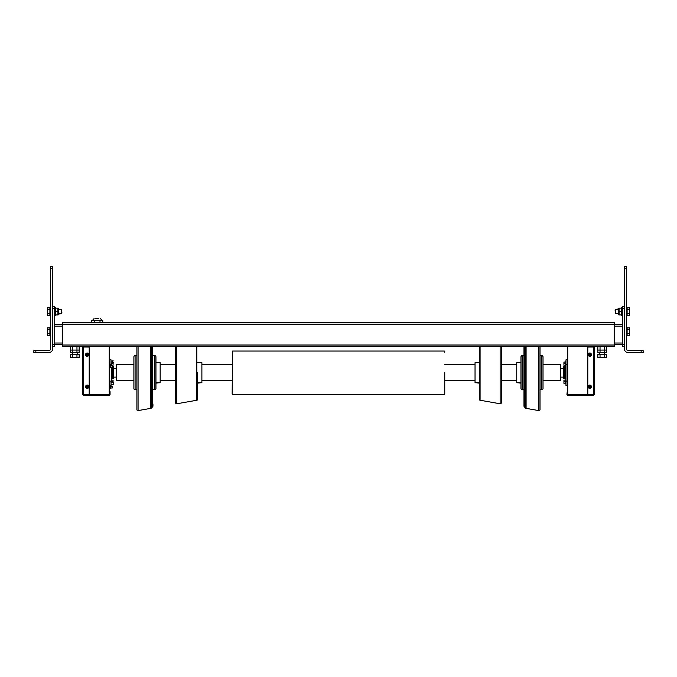<?xml version="1.0" encoding="UTF-8"?>
<svg xmlns="http://www.w3.org/2000/svg" width="677" height="677" viewBox="0 0 677 677"><rect width="100%" height="100%" fill="white"/><g stroke="black" fill="none" stroke-linecap="round" stroke-linejoin="round"><path stroke-width="1.02" d="M62.733 324.165L62.733 346.624L614.267 346.624L614.267 322.557L62.733 322.557L62.733 324.165L614.267 324.165M567.741 346.624L567.741 394.759M109.259 346.624L109.259 394.759M72.566 346.624L72.566 350.077L70.366 350.077L76.966 350.077L72.566 350.077L72.566 352.48L79.167 352.48L79.167 350.077L76.966 350.077L79.167 350.077L79.167 346.624M76.966 352.48L76.966 346.624M72.566 352.48L70.366 352.48L70.366 346.624M597.833 346.624L597.833 350.077L604.434 350.077L597.833 350.077L597.833 352.48L606.634 352.48L606.634 350.077L604.434 350.077L606.634 350.077L606.634 346.624M604.434 352.48L604.434 346.624M600.034 352.48L600.034 346.624M109.259 364.285L111.028 364.285L111.028 359.834L109.259 359.834M109.259 388.725L110.224 388.725L110.224 385.551L111.028 385.56L111.028 381.109L109.259 381.109M567.741 359.834L565.972 359.834L565.972 364.285L567.741 364.285M567.741 381.109L565.972 381.109L565.972 385.56L567.741 385.56M109.259 367.865L110.224 367.865L110.224 364.7L109.259 364.7M52.704 344.618L54.71 344.618L54.71 306.512L52.704 306.512L52.704 346.624L54.71 346.624L54.71 344.618L62.733 344.618M54.71 324.562L62.733 324.562M624.296 346.624L624.296 306.512L622.29 306.512L622.29 346.624L624.296 346.624L624.296 348.63A4.011 4.011 0 0 0 628.307 352.641L643.15 352.641L643.15 350.635L641.144 350.635L641.144 352.641M622.29 306.512L624.296 306.512L624.296 268.405L626.301 268.405L626.301 266.399L624.296 266.399L624.296 268.405M622.29 324.562L614.267 324.562M624.296 344.618L614.267 344.618M604.646 352.48L604.646 354.486L604.646 352.48M599.83 352.48L599.83 354.486M604.434 354.486L597.833 354.486L597.833 357.498L606.634 357.498L606.634 354.486L604.434 354.486L604.434 357.498M600.034 354.486L600.034 357.498M77.17 352.48L77.17 354.486M72.354 352.48L72.354 354.486M76.966 354.486L70.366 354.486L70.366 357.498L79.167 357.498L79.167 354.486L76.966 354.486L76.966 357.498M72.566 354.486L72.566 357.498M109.259 377.394L109.259 376.031M112.272 365.436L112.272 367.12L112.272 365.436L110.224 365.436M112.272 386.296L112.272 387.98L112.272 386.296L110.224 386.296M109.666 391.551L109.666 394.759L89.203 394.759L89.203 347.826A0.804 0.804 0 0 0 88.399 347.03L82.789 347.03L82.789 394.361L89.203 394.759M110.063 391.551L110.063 394.361A0.804 0.804 0 0 1 109.259 395.165L83.593 395.165A0.804 0.804 0 0 1 82.89 394.759M593.407 347.03L593.407 394.759L587.797 394.759L587.797 347.826A0.804 0.804 0 0 1 588.601 347.03L594.211 347.03L594.211 394.361L594.211 346.624M587.797 394.759L567.334 394.759L567.334 390.747L566.937 394.361A0.804 0.804 0 0 0 567.741 395.165L593.407 395.165A0.804 0.804 0 0 0 594.11 394.759L594.211 394.361M593.407 394.759L594.11 394.759M98.834 318.545L95.626 318.545M92.495 320.551L94.095 318.545M101.956 320.551L92.495 320.153M102.786 322.557L102.786 320.551L100.01 320.551L100.01 322.557M100.01 320.551L94.45 320.551L94.45 322.557M94.45 320.551L91.666 320.551L91.666 322.557M86.961 353.022A1.642 1.642 0 0 1 87.443 353.022L87.443 356.271A1.642 1.642 0 0 1 86.961 356.271L86.961 356.271A1.642 1.642 0 0 1 86.961 353.022L86.961 353.022A1.642 1.642 0 0 0 85.556 354.646M87.443 355.865L87.443 356.271A1.642 1.642 0 0 0 87.443 353.022L87.443 353.428A1.244 1.244 0 0 1 87.443 355.865M86.961 355.865L86.961 353.428A1.244 1.244 0 0 0 86.961 355.865M86.961 385.111A1.642 1.642 0 0 1 87.443 385.111L87.443 388.361A1.642 1.642 0 0 1 86.961 388.361L86.961 388.361A1.642 1.642 0 0 1 86.961 385.111L86.961 385.111A1.642 1.642 0 0 0 85.556 386.736M87.443 387.955L87.443 388.361A1.642 1.642 0 0 0 87.443 385.111L87.443 385.518A1.244 1.244 0 0 1 87.443 387.955M86.961 387.955L86.961 385.518A1.244 1.244 0 0 0 86.961 387.955M589.557 385.111A1.642 1.642 0 0 1 590.039 385.111L590.039 388.361A1.642 1.642 0 0 1 589.557 388.361L589.557 388.361A1.642 1.642 0 0 1 589.557 385.111L589.557 385.111A1.642 1.642 0 0 0 588.161 386.736M590.039 387.955L590.039 388.361A1.642 1.642 0 0 0 590.039 385.111L590.039 385.518A1.244 1.244 0 0 1 590.039 387.955M589.557 387.955L589.557 385.518A1.244 1.244 0 0 0 589.557 387.955M589.557 353.022A1.642 1.642 0 0 1 590.039 353.022L590.039 356.271A1.642 1.642 0 0 1 589.557 356.271L589.557 356.271A1.642 1.642 0 0 1 589.557 353.022L589.557 353.022A1.642 1.642 0 0 0 588.161 354.646M590.039 355.865L590.039 356.271A1.642 1.642 0 0 0 590.039 353.022L590.039 353.428A1.244 1.244 0 0 1 590.039 355.865M589.557 355.865L589.557 353.428A1.244 1.244 0 0 0 589.557 355.865M111.265 363.27L111.265 365.436M111.265 367.12L111.265 382.133M565.972 383.927L565.972 361.467M50.699 266.399L52.704 266.399L50.699 266.399L50.699 348.63A2.006 2.006 0 0 1 48.693 350.635L33.85 350.635L33.85 352.641L33.85 350.635M50.699 268.405L52.704 268.405L52.704 266.399M52.704 268.405L52.704 306.512M52.704 346.624L52.704 348.63A4.011 4.011 0 0 1 48.693 352.641L35.856 352.641L35.856 350.635M33.85 352.641L35.856 352.641M626.301 268.405L626.301 348.63A2.006 2.006 0 0 0 628.307 350.635L641.144 350.635M643.15 350.635L643.15 352.641M111.671 381.726L113.067 381.726L113.067 380.119L111.671 380.119M565.329 383.326L563.933 383.326L563.933 381.726L565.329 381.726M565.329 380.119L563.933 380.119L563.933 381.726M111.671 363.676L113.067 363.676L113.067 362.068L112.289 362.068L112.086 360.858L112.086 363.27L111.028 363.27M111.671 365.275L113.067 365.275L113.067 363.676M565.329 365.275L563.933 365.275L563.933 363.676L565.329 363.676M565.329 362.068L563.933 362.068L563.933 363.676M565.735 365.682L565.735 361.67M565.735 383.732L565.735 379.721M111.265 379.721L111.671 382.133M111.671 365.436L111.671 363.27M113.194 384.536L113.194 382.133L113.194 384.536L111.028 384.536M113.194 362.06L113.194 363.27L113.194 362.06M112.086 363.27L112.289 362.06M61.531 309.524L58.916 309.524L58.721 308.323L58.916 314.534L58.916 313.536L61.929 313.129L61.531 309.524L61.531 313.536M49.895 307.823L47.331 307.823L47.331 315.237L49.895 315.237M49.895 309.677L47.331 309.677M49.895 313.383L47.331 313.383M49.895 327.88L47.331 327.88L47.331 335.293L49.895 335.293M49.895 329.733L47.331 329.733M49.895 333.439L47.331 333.439M615.469 313.536L618.084 313.536L618.279 314.737L618.084 308.517L618.084 309.524L615.071 309.922L615.469 313.536L615.469 309.524M627.105 315.237L629.669 315.237L629.669 307.823L627.105 307.823M627.105 313.383L629.669 313.383M627.105 309.677L629.669 309.677M627.105 335.293L629.669 335.293L629.669 327.88L627.105 327.88M627.105 333.439L629.669 333.439M627.105 329.733L629.669 329.733M58.273 308.323L58.721 308.323L58.916 314.534L58.061 314.94L58.061 308.12L58.273 314.737M55.514 314.263L55.599 314.94L57.926 314.94L57.926 308.12L55.599 308.12L55.514 308.797M55.514 310.853L55.599 311.53L57.926 311.53M55.599 311.53L55.514 312.207M618.727 314.737L618.279 314.737L618.084 308.517L618.939 308.12L618.939 314.94L618.727 308.323M621.486 308.797L621.401 308.12L619.074 308.12L619.074 314.94L621.401 314.94L621.486 314.263M621.486 312.207L621.401 311.53L619.074 311.53M621.401 311.53L621.486 310.853M50.699 315.541L49.895 315.541L49.895 307.519L50.699 307.519M50.699 327.575L49.895 327.575L49.895 335.597L50.699 335.597M54.71 307.519L55.514 307.519L55.514 315.541L54.71 315.541M622.29 315.541L621.486 315.541L621.486 307.519L622.29 307.519M626.301 315.541L627.105 315.541L627.105 307.519L626.301 307.519M626.301 335.597L627.105 335.597L627.105 327.575L626.301 327.575M564.813 366.68L564.813 378.714L563.323 378.714L563.323 366.68L564.813 366.68L564.931 377.758L565.633 378.714L565.735 366.68M564.813 378.714L564.931 377.758M565.32 377.724L565.633 366.68M112.467 366.68L113.677 366.68L113.677 378.714L112.187 378.714L112.069 367.645L111.502 367.12M112.187 367.12L112.187 378.714M112.137 367.12L112.069 367.645M111.68 367.679L111.265 378.714M111.366 367.12L111.366 378.714M133.885 364.675L116.241 364.675L116.241 380.719L133.885 380.719M232.16 393.955L232.566 351.041L232.16 393.955M444.755 351.439L444.755 352.243M444.755 372.697L444.755 393.955M543.03 380.719L560.683 380.719L560.683 364.675L543.03 364.675M520.968 382.928L516.754 382.725L516.754 362.669L520.968 362.669M518.667 382.725L520.968 382.615M518.76 382.928L520.968 383.131M520.968 388.547L520.968 356.855A1.202 1.202 0 0 1 522.17 355.653L522.17 389.749A1.202 1.202 0 0 1 520.968 388.547L520.968 357.617M543.03 388.547A1.202 1.202 0 0 1 541.828 389.749L541.828 355.653A1.202 1.202 0 0 1 543.03 356.855L543.03 388.547M540.026 346.624L540.026 409.61A0.999 0.999 0 0 1 538.841 410.6L538.841 346.624M526.088 346.624L526.088 408.349A0.999 0.999 0 0 1 525.555 408.07L525.555 346.624M524.269 346.624L524.269 406.784A0.999 0.999 0 0 1 523.981 406.082L523.981 346.624M479.257 382.928L475.042 382.725L475.042 362.669L479.257 362.669M476.947 382.725L479.257 382.615M477.048 382.928L479.257 383.131M479.257 399.252L479.257 346.624L479.257 399.252A0.999 0.999 0 0 0 480.078 400.242L480.078 346.624M501.31 346.624L501.31 402.79A0.999 0.999 0 0 1 500.134 403.78L500.134 346.624M155.947 362.669L160.161 362.669L160.161 382.725L155.947 382.928M155.947 382.615L158.156 382.717M158.156 382.928L155.947 383.131M155.947 372.697L155.947 356.855A1.202 1.202 0 0 0 154.745 355.653L154.745 389.749A1.202 1.202 0 0 0 155.947 388.547L155.947 357.617M133.885 388.547A1.202 1.202 0 0 0 135.095 389.749L135.095 355.653A1.202 1.202 0 0 0 133.885 356.855L133.885 388.547M136.898 346.624L136.898 409.61A0.999 0.999 0 0 0 138.074 410.6L138.074 346.624M150.827 346.624L150.827 408.349A0.999 0.999 0 0 0 151.369 408.07L151.369 346.624M152.647 346.624L152.647 406.784A0.999 0.999 0 0 0 152.943 406.082L152.943 403.983M197.667 362.669L201.881 362.669L201.881 382.725L197.667 382.928M197.667 382.615L199.876 382.717M199.876 382.928L197.667 383.131M197.667 372.697L197.667 399.252A0.999 0.999 0 0 1 196.838 400.242L176.782 403.78L176.782 346.624M197.667 387.743L197.667 399.252M175.605 346.624L175.605 402.79A0.999 0.999 0 0 0 176.782 403.78M62.733 345.025L614.267 345.025M52.704 308.517L54.71 308.517M54.71 326.17L62.733 326.17M54.71 343.019L62.733 343.019M622.29 308.517L624.296 308.517M622.29 326.17L614.267 326.17M622.29 343.019L614.267 343.019M83.593 394.759L83.593 347.03M88.839 354.646A1.642 1.642 0 0 0 87.443 353.022M88.839 386.736A1.642 1.642 0 0 0 87.443 385.111M591.444 386.736A1.642 1.642 0 0 0 590.039 385.111M591.444 354.646A1.642 1.642 0 0 0 590.039 353.022M196.838 346.624L196.838 400.242M110.224 385.551L109.259 385.551M110.224 367.12L112.272 367.12M110.224 387.98L112.272 387.98M101.956 320.153L100.357 318.545M111.028 382.133L113.194 382.133M112.086 360.858L113.194 360.858M160.161 364.675L175.605 364.675M201.881 364.675L232.16 364.675M113.677 368.288L116.241 368.288M113.677 377.114L116.241 377.114M160.161 380.719L175.605 380.719M201.881 380.719L232.16 380.719M444.357 394.361L232.566 394.361M444.357 351.041L232.566 351.041M516.754 380.719L501.31 380.719M475.042 380.719L444.755 380.719M563.323 377.114L560.683 377.114M563.323 368.288L560.683 368.288M516.754 364.675L501.31 364.675M475.042 364.675L444.755 364.675M522.17 389.749L523.981 389.749M540.026 389.749L541.828 389.749M526.088 408.349L538.841 410.6M524.269 406.784L525.555 408.07M540.026 355.653L541.828 355.653M522.17 355.653L523.981 355.653M480.078 400.242L500.134 403.78M158.257 382.725L160.161 382.725M154.745 389.749L152.943 389.749M136.898 389.749L135.095 389.749M150.827 408.349L138.074 410.6M152.647 406.784L151.369 408.07M136.898 355.653L135.095 355.653M154.745 355.653L152.943 355.653M199.977 382.725L201.881 382.725"/></g></svg>
